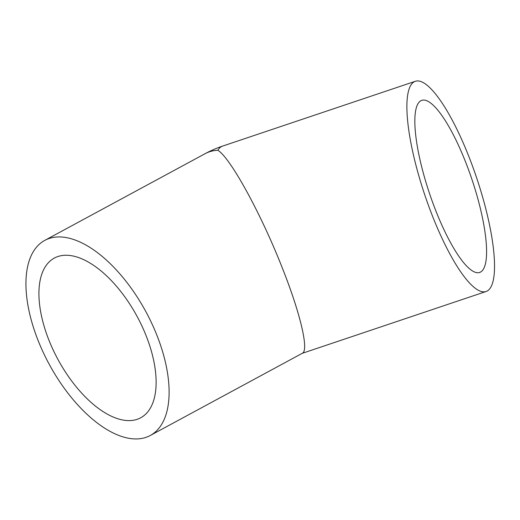<?xml version="1.0" encoding="UTF-8"?>
<svg xmlns="http://www.w3.org/2000/svg" width="520" height="520" viewBox="0 0 520 520"><rect width="100%" height="100%" fill="white"/><g stroke="black" fill="none" stroke-linecap="round" stroke-linejoin="round"><path stroke-width="0.78" d="M150.274 435.494L302.406 353.236C309.108 350.376 300.3 313.111 282.159 267.566C261.06 213.779 230.419 157.865 217.88 150.274A110.903 55.023 -118.4 0 0 205.108 153.686L44.779 240.377A110.903 55.023 -118.4 0 0 49.12 364.104A110.903 55.023 -118.4 0 0 150.274 435.494A110.903 55.023 -118.4 0 0 156.91 335.283A110.903 55.023 -118.4 0 0 44.779 240.377M432.816 216.911A110.903 27.294 -108.6 0 1 415.37 81.276A110.903 27.294 -108.6 0 1 476.587 177.703A110.903 27.294 -108.6 0 1 486.057 291.519A110.903 27.294 -108.6 0 1 432.816 216.911M436.059 211.374A90.785 22.34 -108.6 0 1 421.779 100.353A90.785 22.34 -108.6 0 1 471.894 179.276A90.785 22.34 -108.6 0 1 479.648 272.447A90.785 22.34 -108.6 0 1 436.059 211.374M146.14 335.764A90.785 45.039 -118.4 0 0 54.346 258.076A90.785 45.039 -118.4 0 0 57.902 359.359A90.785 45.039 -118.4 0 0 140.699 417.788A90.785 45.039 -118.4 0 0 146.14 335.764M217.88 150.274A110.903 27.294 -108.6 0 1 222.508 146.126L415.37 81.276M302.224 353.334L486.057 291.519M222.508 146.126A110.903 110.903 0 0 0 205.108 153.686"/></g></svg>
